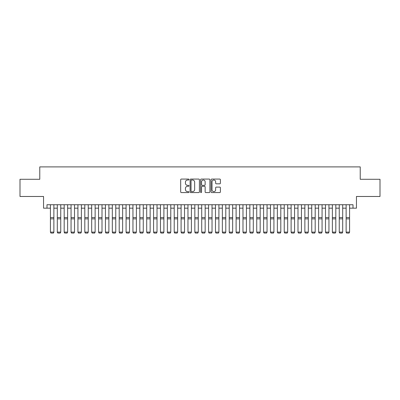 <?xml version="1.0" encoding="UTF-8"?>
<svg xmlns="http://www.w3.org/2000/svg" width="400" height="400" viewBox="0 0 400 400"><rect width="100%" height="100%" fill="white"/><g stroke="black" fill="none" stroke-linecap="round" stroke-linejoin="round"><path stroke-width="0.6" d="M188.995 179.54A0.475 0.475 0 0 0 188.525 179.07L181.355 179.07A0.675 0.675 0 0 0 180.68 179.745L180.68 191.895A0.675 0.675 0 0 0 181.355 192.57L188.525 192.57A0.475 0.475 0 0 0 188.995 192.095A0.475 0.475 0 0 0 188.525 191.625L187.595 191.625A2.16 2.16 0 0 1 185.435 189.465L185.435 188.45A2.16 2.16 0 0 1 187.595 186.29L188.525 186.29A0.475 0.475 0 0 0 188.995 185.82A0.475 0.475 0 0 0 188.525 185.345L187.595 185.345A2.16 2.16 0 0 1 185.435 183.185L185.435 182.175A2.16 2.16 0 0 1 187.595 180.015L188.525 180.015A0.475 0.475 0 0 0 188.995 179.54M219.725 183.825A0.675 0.675 0 0 0 220.4 183.15L220.4 179.745A0.675 0.675 0 0 0 219.725 179.07L211.76 179.07A0.675 0.675 0 0 0 211.085 179.745L211.085 191.895A0.675 0.675 0 0 0 211.76 192.57L219.725 192.57A0.675 0.675 0 0 0 220.4 191.895L220.4 187.775A0.675 0.675 0 0 0 219.725 187.1L216.32 187.1A0.675 0.675 0 0 0 215.645 187.775L215.645 189.815A1.805 1.805 0 0 1 213.84 191.625A1.805 1.805 0 0 1 212.03 189.815L212.03 181.82A1.805 1.805 0 0 1 213.84 180.015A1.805 1.805 0 0 1 215.645 181.82L215.645 183.15A0.675 0.675 0 0 0 216.32 183.825L219.725 183.825M46.99 208.17L46.99 204.73L353.01 204.73L353.01 208.17L356.445 208.17L356.445 196.475L380 196.475L380 179.285L360.23 179.285L360.23 166.905L39.77 166.905L39.77 179.285L20 179.285L20 196.475L43.555 196.475L43.555 208.17L50.43 208.17M199.41 179.745A0.675 0.675 0 0 0 198.735 179.07L190.77 179.07A0.675 0.675 0 0 0 190.095 179.745L190.095 191.895A0.675 0.675 0 0 0 190.77 192.57L198.735 192.57A0.675 0.675 0 0 0 199.41 191.895L199.41 179.745M201.265 179.07L209.23 179.07A0.675 0.675 0 0 1 209.905 179.745L209.905 191.895A0.675 0.675 0 0 1 209.23 192.57L205.82 192.57A0.675 0.675 0 0 1 205.145 191.895L205.145 186.965A0.675 0.675 0 0 0 204.47 186.29L202.21 186.29A0.675 0.675 0 0 0 201.535 186.965L201.535 192.095A0.475 0.475 0 0 1 201.065 192.57A0.475 0.475 0 0 1 200.59 192.095L200.59 179.745A0.675 0.675 0 0 1 201.265 179.07M53.87 208.17L57.305 208.17M60.745 208.17L64.185 208.17M67.62 208.17L71.06 208.17M74.5 208.17L77.935 208.17M81.375 208.17L84.815 208.17M88.25 208.17L91.69 208.17M95.13 208.17L98.565 208.17M102.005 208.17L105.445 208.17M108.885 208.17L112.32 208.17M115.76 208.17L119.2 208.17M122.635 208.17L126.075 208.17M129.515 208.17L132.95 208.17M136.39 208.17L139.83 208.17M143.265 208.17L146.705 208.17M150.145 208.17L153.58 208.17M157.02 208.17L160.46 208.17M163.895 208.17L167.335 208.17M170.775 208.17L174.21 208.17M177.65 208.17L181.09 208.17M184.525 208.17L187.965 208.17M191.405 208.17L194.84 208.17M198.28 208.17L201.72 208.17M205.16 208.17L208.595 208.17M212.035 208.17L215.475 208.17M218.91 208.17L222.35 208.17M225.79 208.17L229.225 208.17M232.665 208.17L236.105 208.17M239.54 208.17L242.98 208.17M246.42 208.17L249.855 208.17M253.295 208.17L256.735 208.17M260.17 208.17L263.61 208.17M267.05 208.17L270.485 208.17M273.925 208.17L277.365 208.17M280.8 208.17L284.24 208.17M287.68 208.17L291.115 208.17M294.555 208.17L297.995 208.17M301.435 208.17L304.87 208.17M308.31 208.17L311.75 208.17M315.185 208.17L318.625 208.17M322.065 208.17L325.5 208.17M328.94 208.17L332.38 208.17M335.815 208.17L339.255 208.17M342.695 208.17L346.13 208.17M349.57 208.17L353.01 208.17M191.51 180.015A0.475 0.475 0 0 0 191.04 180.485L191.04 191.15A0.475 0.475 0 0 0 191.51 191.625L192.49 191.625A2.16 2.16 0 0 0 194.65 189.465L194.65 182.175A2.16 2.16 0 0 0 192.49 180.015L191.51 180.015M205.145 181.85A1.805 1.805 0 0 0 203.34 180.045A1.805 1.805 0 0 0 201.535 181.85L201.535 184.67A0.675 0.675 0 0 0 202.21 185.345L204.47 185.345A0.675 0.675 0 0 0 205.145 184.67L205.145 181.85M53.87 204.73L53.87 232.24L53.35 233.095L50.945 233.045L53.35 233.095M50.945 233.095L50.43 232.115L53.87 232.115L53.35 233.045M50.43 204.73L50.43 232.115L50.945 233.045M57.305 232.24L57.82 233.095L57.305 232.115L60.745 232.115L60.23 233.095L57.82 233.045L60.23 233.095M64.185 232.24L64.7 233.095L64.185 232.115L67.62 232.115L67.105 233.095L64.7 233.045L67.105 233.095M71.06 232.24L71.575 233.095L71.06 232.115L74.5 232.115L73.985 233.095L71.575 233.045L73.985 233.095M77.935 232.24L78.455 233.095L77.935 232.115L81.375 232.115L80.86 233.095L78.455 233.045L80.86 233.095M60.745 204.73L60.745 232.115L60.23 233.045M57.305 204.73L57.305 232.115L57.82 233.045M67.62 204.73L67.62 232.115L67.105 233.045M64.185 204.73L64.185 232.115L64.7 233.045M74.5 204.73L74.5 232.115L73.985 233.045M71.06 204.73L71.06 232.115L71.575 233.045M81.375 204.73L81.375 232.115L80.86 233.045M77.935 204.73L77.935 232.115L78.455 233.045M84.815 232.24L85.33 233.095L84.815 232.115L88.25 232.115L87.735 233.095L85.33 233.045L87.735 233.095M88.25 204.73L88.25 232.115L87.735 233.045M84.815 204.73L84.815 232.115L85.33 233.045M91.69 232.24L92.205 233.095L91.69 232.115L95.13 232.115L94.615 233.095L92.205 233.045L94.615 233.095M95.13 204.73L95.13 232.115L94.615 233.045M91.69 204.73L91.69 232.115L92.205 233.045M98.565 232.24L99.085 233.095L98.565 232.115L102.005 232.115L101.49 233.095L99.085 233.045L101.49 233.095M102.005 204.73L102.005 232.115L101.49 233.045M98.565 204.73L98.565 232.115L99.085 233.045M105.445 232.24L105.96 233.095L105.445 232.115L108.885 232.115L108.365 233.095L105.96 233.045L108.365 233.095M108.885 204.73L108.885 232.115L108.365 233.045M105.445 204.73L105.445 232.115L105.96 233.045M112.32 232.24L112.835 233.095L112.32 232.115L115.76 232.115L115.245 233.095L112.835 233.045L115.245 233.095M115.76 204.73L115.76 232.115L115.245 233.045M112.32 204.73L112.32 232.115L112.835 233.045M119.2 232.24L119.715 233.095L119.2 232.115L122.635 232.115L122.12 233.095L119.715 233.045L122.12 233.095M122.635 204.73L122.635 232.115L122.12 233.045M119.2 204.73L119.2 232.115L119.715 233.045M126.075 232.24L126.59 233.095L126.075 232.115L129.515 232.115L128.995 233.095L126.59 233.045L128.995 233.095M129.515 204.73L129.515 232.115L128.995 233.045M126.075 204.73L126.075 232.115L126.59 233.045M132.95 232.24L133.465 233.095L132.95 232.115L136.39 232.115L135.875 233.095L133.465 233.045L135.875 233.095M136.39 204.73L136.39 232.115L135.875 233.045M132.95 204.73L132.95 232.115L133.465 233.045M139.83 232.24L140.345 233.095L139.83 232.115L143.265 232.115L142.75 233.095L140.345 233.045L142.75 233.095M143.265 204.73L143.265 232.115L142.75 233.045M139.83 204.73L139.83 232.115L140.345 233.045M146.705 232.24L147.22 233.095L146.705 232.115L150.145 232.115L149.63 233.095L147.22 233.045L149.63 233.095M150.145 204.73L150.145 232.115L149.63 233.045M146.705 204.73L146.705 232.115L147.22 233.045M153.58 232.24L154.095 233.095L153.58 232.115L157.02 232.115L156.505 233.095L154.095 233.045L156.505 233.095M157.02 204.73L157.02 232.115L156.505 233.045M153.58 204.73L153.58 232.115L154.095 233.045M160.46 232.24L160.975 233.095L160.46 232.115L163.895 232.115L163.38 233.095L160.975 233.045L163.38 233.095M163.895 204.73L163.895 232.115L163.38 233.045M160.46 204.73L160.46 232.115L160.975 233.045M167.335 232.24L167.85 233.095L167.335 232.115L170.775 232.115L170.26 233.095L167.85 233.045L170.26 233.095M170.775 204.73L170.775 232.115L170.26 233.045M167.335 204.73L167.335 232.115L167.85 233.045M174.21 232.24L174.73 233.095L174.21 232.115L177.65 232.115L177.135 233.095L174.73 233.045L177.135 233.095M177.65 204.73L177.65 232.115L177.135 233.045M174.21 204.73L174.21 232.115L174.73 233.045M181.09 232.24L181.605 233.095L181.09 232.115L184.525 232.115L184.01 233.095L181.605 233.045L184.01 233.095M184.525 204.73L184.525 232.115L184.01 233.045M181.09 204.73L181.09 232.115L181.605 233.045M187.965 232.24L188.48 233.095L187.965 232.115L191.405 232.115L190.89 233.095L188.48 233.045L190.89 233.095M191.405 204.73L191.405 232.115L190.89 233.045M187.965 204.73L187.965 232.115L188.48 233.045M194.84 232.24L195.36 233.095L194.84 232.115L198.28 232.115L197.765 233.095L195.36 233.045L197.765 233.095M198.28 204.73L198.28 232.115L197.765 233.045M194.84 204.73L194.84 232.115L195.36 233.045M201.72 232.24L202.235 233.095L201.72 232.115L205.16 232.115L204.64 233.095L202.235 233.045L204.64 233.095M205.16 204.73L205.16 232.115L204.64 233.045M201.72 204.73L201.72 232.115L202.235 233.045M208.595 232.24L209.11 233.095L208.595 232.115L212.035 232.115L211.52 233.095L209.11 233.045L211.52 233.095M212.035 204.73L212.035 232.115L211.52 233.045M208.595 204.73L208.595 232.115L209.11 233.045M215.475 232.24L215.99 233.095L215.475 232.115L218.91 232.115L218.395 233.095L215.99 233.045L218.395 233.095M218.91 204.73L218.91 232.115L218.395 233.045M215.475 204.73L215.475 232.115L215.99 233.045M222.35 232.24L222.865 233.095L222.35 232.115L225.79 232.115L225.27 233.095L222.865 233.045L225.27 233.095M225.79 204.73L225.79 232.115L225.27 233.045M222.35 204.73L222.35 232.115L222.865 233.045M229.225 232.24L229.74 233.095L229.225 232.115L232.665 232.115L232.15 233.095L229.74 233.045L232.15 233.095M232.665 204.73L232.665 232.115L232.15 233.045M229.225 204.73L229.225 232.115L229.74 233.045M236.105 232.24L236.62 233.095L236.105 232.115L239.54 232.115L239.025 233.095L236.62 233.045L239.025 233.095M239.54 204.73L239.54 232.115L239.025 233.045M236.105 204.73L236.105 232.115L236.62 233.045M242.98 232.24L243.495 233.095L242.98 232.115L246.42 232.115L245.905 233.095L243.495 233.045L245.905 233.095M246.42 204.73L246.42 232.115L245.905 233.045M242.98 204.73L242.98 232.115L243.495 233.045M249.855 232.24L250.37 233.095L249.855 232.115L253.295 232.115L252.78 233.095L250.37 233.045L252.78 233.095M253.295 204.73L253.295 232.115L252.78 233.045M249.855 204.73L249.855 232.115L250.37 233.045M256.735 232.24L257.25 233.095L256.735 232.115L260.17 232.115L259.655 233.095L257.25 233.045L259.655 233.095M260.17 204.73L260.17 232.115L259.655 233.045M256.735 204.73L256.735 232.115L257.25 233.045M263.61 232.24L264.125 233.095L263.61 232.115L267.05 232.115L266.535 233.095L264.125 233.045L266.535 233.095M267.05 204.73L267.05 232.115L266.535 233.045M263.61 204.73L263.61 232.115L264.125 233.045M270.485 232.24L271.005 233.095L270.485 232.115L273.925 232.115L273.41 233.095L271.005 233.045L273.41 233.095M273.925 204.73L273.925 232.115L273.41 233.045M270.485 204.73L270.485 232.115L271.005 233.045M277.365 232.24L277.88 233.095L277.365 232.115L280.8 232.115L280.285 233.095L277.88 233.045L280.285 233.095M280.8 204.73L280.8 232.115L280.285 233.045M277.365 204.73L277.365 232.115L277.88 233.045M284.24 232.24L284.755 233.095L284.24 232.115L287.68 232.115L287.165 233.095L284.755 233.045L287.165 233.095M287.68 204.73L287.68 232.115L287.165 233.045M284.24 204.73L284.24 232.115L284.755 233.045M291.115 232.24L291.635 233.095L291.115 232.115L294.555 232.115L294.04 233.095L291.635 233.045L294.04 233.095M294.555 204.73L294.555 232.115L294.04 233.045M291.115 204.73L291.115 232.115L291.635 233.045M297.995 232.24L298.51 233.095L297.995 232.115L301.435 232.115L300.915 233.095L298.51 233.045L300.915 233.095M301.435 204.73L301.435 232.115L300.915 233.045M297.995 204.73L297.995 232.115L298.51 233.045M304.87 232.24L305.385 233.095L304.87 232.115L308.31 232.115L307.795 233.095L305.385 233.045L307.795 233.095M308.31 204.73L308.31 232.115L307.795 233.045M304.87 204.73L304.87 232.115L305.385 233.045M311.75 232.24L312.265 233.095L311.75 232.115L315.185 232.115L314.67 233.095L312.265 233.045L314.67 233.095M315.185 204.73L315.185 232.115L314.67 233.045M311.75 204.73L311.75 232.115L312.265 233.045M318.625 232.24L319.14 233.095L318.625 232.115L322.065 232.115L321.545 233.095L319.14 233.045L321.545 233.095M322.065 204.73L322.065 232.115L321.545 233.045M318.625 204.73L318.625 232.115L319.14 233.045M325.5 232.24L326.015 233.095L325.5 232.115L328.94 232.115L328.425 233.095L326.015 233.045L328.425 233.095M328.94 204.73L328.94 232.115L328.425 233.045M325.5 204.73L325.5 232.115L326.015 233.045M332.38 232.24L332.895 233.095L332.38 232.115L335.815 232.115L335.3 233.095L332.895 233.045L335.3 233.095M335.815 204.73L335.815 232.115L335.3 233.045M332.38 204.73L332.38 232.115L332.895 233.045M339.255 232.24L339.77 233.095L339.255 232.115L342.695 232.115L342.18 233.095L339.77 233.045L342.18 233.095M342.695 204.73L342.695 232.115L342.18 233.045M339.255 204.73L339.255 232.115L339.77 233.045M346.13 232.24L346.65 233.095L346.13 232.115L349.57 232.115L349.055 233.095L346.65 233.045L349.055 233.095M349.57 204.73L349.57 232.115L349.055 233.045M346.13 204.73L346.13 232.115L346.65 233.045M53.87 217.565L50.43 217.565M53.87 218.87L50.43 218.87M60.745 217.565L57.305 217.565M60.745 218.87L57.305 218.87M67.62 217.565L64.185 217.565M67.62 218.87L64.185 218.87M74.5 217.565L71.06 217.565M74.5 218.87L71.06 218.87M81.375 217.565L77.935 217.565M81.375 218.87L77.935 218.87M88.25 217.565L84.815 217.565M88.25 218.87L84.815 218.87M95.13 217.565L91.69 217.565M95.13 218.87L91.69 218.87M102.005 217.565L98.565 217.565M102.005 218.87L98.565 218.87M108.885 217.565L105.445 217.565M108.885 218.87L105.445 218.87M115.76 217.565L112.32 217.565M115.76 218.87L112.32 218.87M122.635 217.565L119.2 217.565M122.635 218.87L119.2 218.87M129.515 217.565L126.075 217.565M129.515 218.87L126.075 218.87M136.39 217.565L132.95 217.565M136.39 218.87L132.95 218.87M143.265 217.565L139.83 217.565M143.265 218.87L139.83 218.87M150.145 217.565L146.705 217.565M150.145 218.87L146.705 218.87M157.02 217.565L153.58 217.565M157.02 218.87L153.58 218.87M163.895 217.565L160.46 217.565M163.895 218.87L160.46 218.87M170.775 217.565L167.335 217.565M170.775 218.87L167.335 218.87M177.65 217.565L174.21 217.565M177.65 218.87L174.21 218.87M184.525 217.565L181.09 217.565M184.525 218.87L181.09 218.87M191.405 217.565L187.965 217.565M191.405 218.87L187.965 218.87M198.28 217.565L194.84 217.565M198.28 218.87L194.84 218.87M205.16 217.565L201.72 217.565M205.16 218.87L201.72 218.87M212.035 217.565L208.595 217.565M212.035 218.87L208.595 218.87M218.91 217.565L215.475 217.565M218.91 218.87L215.475 218.87M225.79 217.565L222.35 217.565M225.79 218.87L222.35 218.87M232.665 217.565L229.225 217.565M232.665 218.87L229.225 218.87M239.54 217.565L236.105 217.565M239.54 218.87L236.105 218.87M246.42 217.565L242.98 217.565M246.42 218.87L242.98 218.87M253.295 217.565L249.855 217.565M253.295 218.87L249.855 218.87M260.17 217.565L256.735 217.565M260.17 218.87L256.735 218.87M267.05 217.565L263.61 217.565M267.05 218.87L263.61 218.87M273.925 217.565L270.485 217.565M273.925 218.87L270.485 218.87M280.8 217.565L277.365 217.565M280.8 218.87L277.365 218.87M287.68 217.565L284.24 217.565M287.68 218.87L284.24 218.87M294.555 217.565L291.115 217.565M294.555 218.87L291.115 218.87M301.435 217.565L297.995 217.565M301.435 218.87L297.995 218.87M308.31 217.565L304.87 217.565M308.31 218.87L304.87 218.87M315.185 217.565L311.75 217.565M315.185 218.87L311.75 218.87M322.065 217.565L318.625 217.565M322.065 218.87L318.625 218.87M328.94 217.565L325.5 217.565M328.94 218.87L325.5 218.87M335.815 217.565L332.38 217.565M335.815 218.87L332.38 218.87M342.695 217.565L339.255 217.565M342.695 218.87L339.255 218.87M349.57 217.565L346.13 217.565M349.57 218.87L346.13 218.87"/></g></svg>
